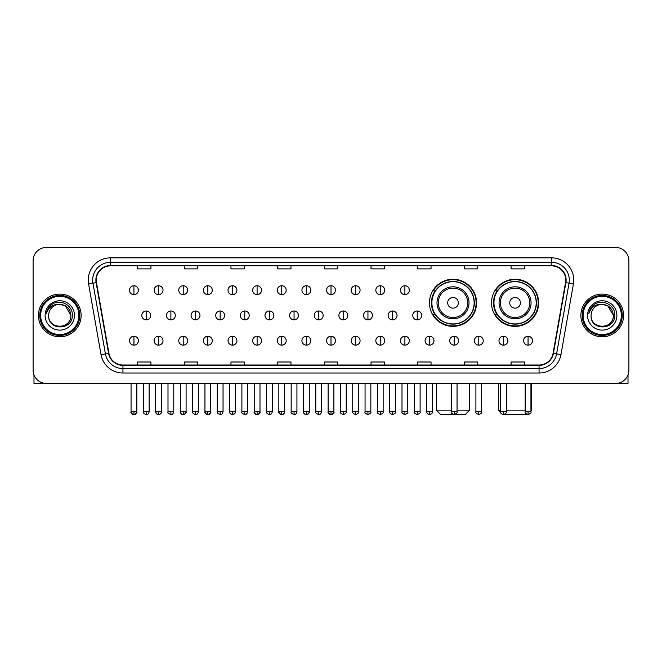 <?xml version="1.0" encoding="UTF-8"?>
<svg xmlns="http://www.w3.org/2000/svg" width="662" height="662" viewBox="0 0 662 662"><rect width="100%" height="100%" fill="white"/><g stroke="black" fill="none" stroke-linecap="round" stroke-linejoin="round"><path stroke-width="0.99" d="M491.51 302.807A23.567 23.567 0 0 0 515.077 326.374A23.567 23.567 0 0 0 538.645 302.807A23.567 23.567 0 0 0 515.077 279.248A23.567 23.567 0 0 0 491.51 302.807M429.439 302.807A23.567 23.567 0 0 0 453.007 326.374A23.567 23.567 0 0 0 476.574 302.807A23.567 23.567 0 0 0 453.007 279.248A23.567 23.567 0 0 0 429.439 302.807M435.091 314.814A21.565 21.565 0 0 1 435.091 290.808M497.162 314.814A21.565 21.565 0 0 1 497.162 290.808M33.1 260.745L33.1 370.124A13.339 13.339 0 0 0 46.439 383.464L615.561 383.464A13.339 13.339 0 0 0 628.9 370.124L628.9 260.745A13.339 13.339 0 0 0 615.561 247.414L46.439 247.414A13.339 13.339 0 0 0 33.1 260.745L33.1 370.124M38.437 315.435A21.341 21.341 0 0 0 59.779 336.784A21.341 21.341 0 0 0 81.12 315.435A21.341 21.341 0 0 0 59.779 294.094A21.341 21.341 0 0 0 38.437 315.435A21.341 21.341 0 0 0 59.779 336.784A21.341 21.341 0 0 0 81.12 315.435A21.341 21.341 0 0 0 59.779 294.094A21.341 21.341 0 0 0 38.437 315.435M580.88 315.435A21.341 21.341 0 0 0 602.221 336.784A21.341 21.341 0 0 0 623.563 315.435A21.341 21.341 0 0 0 602.221 294.094A21.341 21.341 0 0 0 580.88 315.435A21.341 21.341 0 0 0 602.221 336.784A21.341 21.341 0 0 0 623.563 315.435A21.341 21.341 0 0 0 602.221 294.094A21.341 21.341 0 0 0 580.88 315.435M96.238 280.092A14.225 14.225 0 0 1 110.463 265.859L551.537 265.859A14.225 14.225 0 0 1 565.547 282.558L553.084 353.26A14.225 14.225 0 0 1 539.067 365.01L122.933 365.01A14.225 14.225 0 0 1 108.916 353.26L96.453 282.558A14.225 14.225 0 0 1 96.238 280.092M95.882 280.092A14.581 14.581 0 0 0 96.106 282.624L108.568 353.318A14.581 14.581 0 0 0 122.933 365.366L539.067 365.366A14.581 14.581 0 0 0 553.432 353.318L565.894 282.624A14.581 14.581 0 0 0 551.537 265.503L110.463 265.503A14.581 14.581 0 0 0 95.882 280.092M88.576 283.948A22.235 22.235 0 0 1 110.463 257.857L551.537 257.857A22.235 22.235 0 0 1 573.424 283.948L560.962 354.65A22.235 22.235 0 0 1 539.067 373.02L122.933 373.02A22.235 22.235 0 0 1 101.038 354.65L88.576 283.948L92.953 283.179A17.783 17.783 0 0 1 110.463 262.309L551.537 262.309A17.783 17.783 0 0 1 569.047 283.179L556.585 353.872A17.783 17.783 0 0 1 539.067 368.568L122.933 368.568A17.783 17.783 0 0 1 105.415 353.872L92.953 283.179A17.783 17.783 0 0 1 92.68 280.092M615.561 247.414L46.439 247.414M46.439 383.464L615.561 383.464M628.9 370.124L628.9 260.745M553.432 353.318L556.585 353.872L569.047 283.179L573.424 283.948M324.33 265.859L324.33 268.871L337.67 268.871L337.67 265.859M277.643 265.859L277.643 268.871L290.982 268.871L290.982 265.859M230.955 265.859L230.955 268.871L244.295 268.871L244.295 265.859M184.276 265.859L184.276 268.871L197.615 268.871L197.615 265.859M137.588 265.859L137.588 268.871L150.928 268.871L150.928 265.859M371.018 265.859L371.018 268.871L384.357 268.871L384.357 265.859M417.705 265.859L417.705 268.871L431.045 268.871L431.045 265.859M464.385 265.859L464.385 268.871L477.724 268.871L477.724 265.859M511.072 265.859L511.072 268.871L524.412 268.871L524.412 265.859M337.67 365.01L337.67 362.006L324.33 362.006L324.33 365.01M290.982 365.01L290.982 362.006L277.643 362.006L277.643 365.01M244.295 365.01L244.295 362.006L230.955 362.006L230.955 365.01M197.615 365.01L197.615 362.006L184.276 362.006L184.276 365.01M150.928 365.01L150.928 362.006L137.588 362.006L137.588 365.01M384.357 365.01L384.357 362.006L371.018 362.006L371.018 365.01M431.045 365.01L431.045 362.006L417.705 362.006L417.705 365.01M477.724 365.01L477.724 362.006L464.385 362.006L464.385 365.01M524.412 365.01L524.412 362.006L511.072 362.006L511.072 365.01M33.985 374.915L33.985 383.464L85.564 383.464M78.894 315.435A19.115 19.115 0 0 0 59.779 296.319A19.115 19.115 0 0 0 40.655 315.435A19.115 19.115 0 0 0 59.779 334.558A19.115 19.115 0 0 0 78.894 315.435M79.788 315.435A20.009 20.009 0 0 0 59.779 295.426A20.009 20.009 0 0 0 39.77 315.435A20.009 20.009 0 0 0 59.779 335.444A20.009 20.009 0 0 0 79.788 315.435M70.892 315.435C70.23 308.682 66.531 304.983 59.779 304.321L65.339 305.811L70.892 315.435L65.339 305.811L59.779 304.321L65.339 305.811L70.892 315.435L65.339 305.811L59.779 304.321L65.339 305.811L70.892 315.435C71.57 329.775 47.978 329.775 48.665 315.435C47.672 330.868 72.82 330.52 72.299 315.435C73.126 304.851 59.249 298.123 51.255 304.942C48.467 307.267 46.837 310.23 46.357 313.821C48.45 307.201 52.927 304.032 59.779 304.321L65.339 305.811L70.892 315.435C71.57 329.775 47.978 329.775 48.665 315.435C47.978 329.775 71.57 329.775 70.892 315.435C71.57 329.775 47.978 329.775 48.665 315.435C47.978 329.775 71.57 329.775 70.892 315.435C71.57 329.775 47.978 329.775 48.665 315.435C47.978 329.775 71.57 329.775 70.892 315.435C71.57 329.775 47.978 329.775 48.665 315.435C47.978 329.775 71.57 329.775 70.892 315.435C71.57 329.775 47.978 329.775 48.665 315.435C47.978 329.775 71.57 329.775 70.892 315.435C71.57 329.775 47.978 329.775 48.665 315.435C47.978 329.775 71.57 329.775 70.892 315.435C71.57 329.775 47.978 329.775 48.665 315.435A11.113 11.113 0 0 1 59.779 304.321L65.339 305.811L70.892 315.435C71.339 324.066 60.242 329.8 53.473 324.595M45.107 315.435A14.672 14.672 0 0 0 59.779 330.115A14.672 14.672 0 0 0 74.45 315.435A14.672 14.672 0 0 0 59.779 300.763A14.672 14.672 0 0 0 45.107 315.435M51.247 304.942L47.97 308.84M47.772 309.22L48.061 308.682L47.772 309.22M457.053 410.142L469.681 410.142L465.229 414.586L440.776 414.586L436.332 410.142L451.269 410.142M458.344 302.807A5.337 5.337 0 0 0 453.007 297.478A5.337 5.337 0 0 0 447.669 302.807A5.337 5.337 0 0 0 453.007 308.144A5.337 5.337 0 0 0 458.344 302.807M469.01 302.807A16.004 16.004 0 0 0 453.007 286.803A16.004 16.004 0 0 0 437.003 302.807A16.004 16.004 0 0 0 453.007 318.819A16.004 16.004 0 0 0 469.01 302.807A16.004 16.004 0 0 1 453.007 318.819A16.004 16.004 0 0 1 437.003 302.807M474.124 302.807A21.118 21.118 0 0 0 453.007 281.689A21.118 21.118 0 0 0 431.889 302.807A21.118 21.118 0 0 0 453.007 323.933A21.118 21.118 0 0 0 474.124 302.807M476.127 302.807A23.12 23.12 0 0 1 433.246 314.814L435.389 314.814A21.316 21.316 0 0 0 467.107 318.794A21.316 21.316 0 0 0 467.107 286.828A21.316 21.316 0 0 0 435.389 290.808L433.246 290.808A23.12 23.12 0 0 1 476.127 302.807M527.382 414.511L502.772 414.511M506.314 410.142L525.165 410.142M530.949 410.142L531.752 410.142L530.949 410.945M520.415 302.807A5.337 5.337 0 0 0 515.077 297.478A5.337 5.337 0 0 0 509.74 302.807A5.337 5.337 0 0 0 515.077 308.144A5.337 5.337 0 0 0 520.415 302.807M531.081 302.807A16.004 16.004 0 0 0 515.077 286.803A16.004 16.004 0 0 0 499.065 302.807A16.004 16.004 0 0 0 515.077 318.819A16.004 16.004 0 0 0 531.081 302.807A16.004 16.004 0 0 1 515.077 318.819A16.004 16.004 0 0 1 499.065 302.807M536.195 302.807A21.118 21.118 0 0 0 515.077 281.689A21.118 21.118 0 0 0 493.96 302.807A21.118 21.118 0 0 0 515.077 323.933A21.118 21.118 0 0 0 536.195 302.807M498.403 383.464L498.403 410.142L500.538 410.142M538.198 302.807A23.12 23.12 0 0 1 495.317 314.814L497.46 314.814A21.316 21.316 0 0 0 529.178 318.794A21.316 21.316 0 0 0 529.178 286.828A21.316 21.316 0 0 0 497.46 290.808L495.317 290.808A23.12 23.12 0 0 1 538.198 302.807M133.939 285.736A4.444 4.444 0 0 0 129.495 290.179A4.444 4.444 0 0 0 133.939 294.631A4.444 4.444 0 0 0 138.391 290.179A4.444 4.444 0 0 0 133.939 285.736L133.939 294.631A4.444 4.444 0 0 0 138.391 290.179A4.444 4.444 0 0 0 133.939 285.736M158.574 285.736A4.444 4.444 0 0 0 154.13 290.179A4.444 4.444 0 0 0 158.574 294.631A4.444 4.444 0 0 0 163.018 290.179A4.444 4.444 0 0 0 158.574 285.736L158.574 294.631A4.444 4.444 0 0 0 163.018 290.179A4.444 4.444 0 0 0 158.574 285.736M183.209 285.736A4.444 4.444 0 0 0 178.757 290.179A4.444 4.444 0 0 0 183.209 294.631A4.444 4.444 0 0 0 187.652 290.179A4.444 4.444 0 0 0 183.209 285.736L183.209 294.631A4.444 4.444 0 0 0 187.652 290.179A4.444 4.444 0 0 0 183.209 285.736M207.835 285.736A4.444 4.444 0 0 0 203.391 290.179A4.444 4.444 0 0 0 207.835 294.631A4.444 4.444 0 0 0 212.287 290.179A4.444 4.444 0 0 0 207.835 285.736L207.835 294.631A4.444 4.444 0 0 0 212.287 290.179A4.444 4.444 0 0 0 207.835 285.736M232.47 285.736A4.444 4.444 0 0 0 228.026 290.179A4.444 4.444 0 0 0 232.47 294.631A4.444 4.444 0 0 0 236.913 290.179A4.444 4.444 0 0 0 232.47 285.736L232.47 294.631A4.444 4.444 0 0 0 236.913 290.179A4.444 4.444 0 0 0 232.47 285.736M257.104 285.736A4.444 4.444 0 0 0 252.661 290.179A4.444 4.444 0 0 0 257.104 294.631A4.444 4.444 0 0 0 261.548 290.179A4.444 4.444 0 0 0 257.104 285.736L257.104 294.631A4.444 4.444 0 0 0 261.548 290.179A4.444 4.444 0 0 0 257.104 285.736M281.739 285.736A4.444 4.444 0 0 0 277.287 290.179A4.444 4.444 0 0 0 281.739 294.631A4.444 4.444 0 0 0 286.183 290.179A4.444 4.444 0 0 0 281.739 285.736L281.739 294.631A4.444 4.444 0 0 0 286.183 290.179A4.444 4.444 0 0 0 281.739 285.736M306.365 285.736A4.444 4.444 0 0 0 301.922 290.179A4.444 4.444 0 0 0 306.365 294.631A4.444 4.444 0 0 0 310.817 290.179A4.444 4.444 0 0 0 306.365 285.736L306.365 294.631A4.444 4.444 0 0 0 310.817 290.179A4.444 4.444 0 0 0 306.365 285.736M331 285.736A4.444 4.444 0 0 0 326.556 290.179A4.444 4.444 0 0 0 331 294.631A4.444 4.444 0 0 0 335.444 290.179A4.444 4.444 0 0 0 331 285.736L331 294.631A4.444 4.444 0 0 0 335.444 290.179A4.444 4.444 0 0 0 331 285.736M355.635 285.736A4.444 4.444 0 0 0 351.183 290.179A4.444 4.444 0 0 0 355.635 294.631A4.444 4.444 0 0 0 360.078 290.179A4.444 4.444 0 0 0 355.635 285.736L355.635 294.631A4.444 4.444 0 0 0 360.078 290.179A4.444 4.444 0 0 0 355.635 285.736M380.261 285.736A4.444 4.444 0 0 0 375.817 290.179A4.444 4.444 0 0 0 380.261 294.631A4.444 4.444 0 0 0 384.713 290.179A4.444 4.444 0 0 0 380.261 285.736L380.261 294.631A4.444 4.444 0 0 0 384.713 290.179A4.444 4.444 0 0 0 380.261 285.736M404.896 285.736A4.444 4.444 0 0 0 400.452 290.179A4.444 4.444 0 0 0 404.896 294.631A4.444 4.444 0 0 0 409.339 290.179A4.444 4.444 0 0 0 404.896 285.736L404.896 294.631A4.444 4.444 0 0 0 409.339 290.179A4.444 4.444 0 0 0 404.896 285.736M146.261 310.991A4.444 4.444 0 0 0 141.809 315.435A4.444 4.444 0 0 0 146.261 319.887A4.444 4.444 0 0 0 150.704 315.435A4.444 4.444 0 0 0 146.261 310.991L146.261 319.887A4.444 4.444 0 0 0 150.704 315.435A4.444 4.444 0 0 0 146.261 310.991M170.887 310.991A4.444 4.444 0 0 0 166.443 315.435A4.444 4.444 0 0 0 170.887 319.887A4.444 4.444 0 0 0 175.339 315.435A4.444 4.444 0 0 0 170.887 310.991L170.887 319.887A4.444 4.444 0 0 0 175.339 315.435A4.444 4.444 0 0 0 170.887 310.991M195.522 310.991A4.444 4.444 0 0 0 191.078 315.435A4.444 4.444 0 0 0 195.522 319.887A4.444 4.444 0 0 0 199.965 315.435A4.444 4.444 0 0 0 195.522 310.991L195.522 319.887A4.444 4.444 0 0 0 199.965 315.435A4.444 4.444 0 0 0 195.522 310.991M220.156 310.991A4.444 4.444 0 0 0 215.704 315.435A4.444 4.444 0 0 0 220.156 319.887A4.444 4.444 0 0 0 224.6 315.435A4.444 4.444 0 0 0 220.156 310.991L220.156 319.887A4.444 4.444 0 0 0 224.6 315.435A4.444 4.444 0 0 0 220.156 310.991M244.783 310.991A4.444 4.444 0 0 0 240.339 315.435A4.444 4.444 0 0 0 244.783 319.887A4.444 4.444 0 0 0 249.235 315.435A4.444 4.444 0 0 0 244.783 310.991L244.783 319.887A4.444 4.444 0 0 0 249.235 315.435A4.444 4.444 0 0 0 244.783 310.991M269.417 310.991A4.444 4.444 0 0 0 264.974 315.435A4.444 4.444 0 0 0 269.417 319.887A4.444 4.444 0 0 0 273.869 315.435A4.444 4.444 0 0 0 269.417 310.991L269.417 319.887A4.444 4.444 0 0 0 273.869 315.435A4.444 4.444 0 0 0 269.417 310.991M294.052 310.991A4.444 4.444 0 0 0 289.608 315.435A4.444 4.444 0 0 0 294.052 319.887A4.444 4.444 0 0 0 298.496 315.435A4.444 4.444 0 0 0 294.052 310.991L294.052 319.887A4.444 4.444 0 0 0 298.496 315.435A4.444 4.444 0 0 0 294.052 310.991M318.687 310.991A4.444 4.444 0 0 0 314.235 315.435A4.444 4.444 0 0 0 318.687 319.887A4.444 4.444 0 0 0 323.13 315.435A4.444 4.444 0 0 0 318.687 310.991L318.687 319.887A4.444 4.444 0 0 0 323.13 315.435A4.444 4.444 0 0 0 318.687 310.991M343.313 310.991A4.444 4.444 0 0 0 338.87 315.435A4.444 4.444 0 0 0 343.313 319.887A4.444 4.444 0 0 0 347.765 315.435A4.444 4.444 0 0 0 343.313 310.991L343.313 319.887A4.444 4.444 0 0 0 347.765 315.435A4.444 4.444 0 0 0 343.313 310.991M367.948 310.991A4.444 4.444 0 0 0 363.504 315.435A4.444 4.444 0 0 0 367.948 319.887A4.444 4.444 0 0 0 372.392 315.435A4.444 4.444 0 0 0 367.948 310.991L367.948 319.887A4.444 4.444 0 0 0 372.392 315.435A4.444 4.444 0 0 0 367.948 310.991M392.583 310.991A4.444 4.444 0 0 0 388.131 315.435A4.444 4.444 0 0 0 392.583 319.887A4.444 4.444 0 0 0 397.026 315.435A4.444 4.444 0 0 0 392.583 310.991L392.583 319.887A4.444 4.444 0 0 0 397.026 315.435A4.444 4.444 0 0 0 392.583 310.991M417.217 310.991A4.444 4.444 0 0 0 412.765 315.435A4.444 4.444 0 0 0 417.217 319.887A4.444 4.444 0 0 0 421.661 315.435A4.444 4.444 0 0 0 417.217 310.991L417.217 319.887A4.444 4.444 0 0 0 421.661 315.435A4.444 4.444 0 0 0 417.217 310.991M133.939 336.246A4.444 4.444 0 0 0 129.495 340.69A4.444 4.444 0 0 0 133.939 345.142A4.444 4.444 0 0 0 138.391 340.69A4.444 4.444 0 0 0 133.939 336.246L133.939 345.142A4.444 4.444 0 0 0 138.391 340.69A4.444 4.444 0 0 0 133.939 336.246M158.574 336.246A4.444 4.444 0 0 0 154.13 340.69A4.444 4.444 0 0 0 158.574 345.142A4.444 4.444 0 0 0 163.018 340.69A4.444 4.444 0 0 0 158.574 336.246L158.574 345.142A4.444 4.444 0 0 0 163.018 340.69A4.444 4.444 0 0 0 158.574 336.246M183.209 336.246A4.444 4.444 0 0 0 178.757 340.69A4.444 4.444 0 0 0 183.209 345.142A4.444 4.444 0 0 0 187.652 340.69A4.444 4.444 0 0 0 183.209 336.246L183.209 345.142A4.444 4.444 0 0 0 187.652 340.69A4.444 4.444 0 0 0 183.209 336.246M207.835 336.246A4.444 4.444 0 0 0 203.391 340.69A4.444 4.444 0 0 0 207.835 345.142A4.444 4.444 0 0 0 212.287 340.69A4.444 4.444 0 0 0 207.835 336.246L207.835 345.142A4.444 4.444 0 0 0 212.287 340.69A4.444 4.444 0 0 0 207.835 336.246M232.47 336.246A4.444 4.444 0 0 0 228.026 340.69A4.444 4.444 0 0 0 232.47 345.142A4.444 4.444 0 0 0 236.913 340.69A4.444 4.444 0 0 0 232.47 336.246L232.47 345.142A4.444 4.444 0 0 0 236.913 340.69A4.444 4.444 0 0 0 232.47 336.246M257.104 336.246A4.444 4.444 0 0 0 252.661 340.69A4.444 4.444 0 0 0 257.104 345.142A4.444 4.444 0 0 0 261.548 340.69A4.444 4.444 0 0 0 257.104 336.246L257.104 345.142A4.444 4.444 0 0 0 261.548 340.69A4.444 4.444 0 0 0 257.104 336.246M281.739 336.246A4.444 4.444 0 0 0 277.287 340.69A4.444 4.444 0 0 0 281.739 345.142A4.444 4.444 0 0 0 286.183 340.69A4.444 4.444 0 0 0 281.739 336.246L281.739 345.142A4.444 4.444 0 0 0 286.183 340.69A4.444 4.444 0 0 0 281.739 336.246M306.365 336.246A4.444 4.444 0 0 0 301.922 340.69A4.444 4.444 0 0 0 306.365 345.142A4.444 4.444 0 0 0 310.817 340.69A4.444 4.444 0 0 0 306.365 336.246L306.365 345.142A4.444 4.444 0 0 0 310.817 340.69A4.444 4.444 0 0 0 306.365 336.246M331 336.246A4.444 4.444 0 0 0 326.556 340.69A4.444 4.444 0 0 0 331 345.142A4.444 4.444 0 0 0 335.444 340.69A4.444 4.444 0 0 0 331 336.246L331 345.142A4.444 4.444 0 0 0 335.444 340.69A4.444 4.444 0 0 0 331 336.246M355.635 336.246A4.444 4.444 0 0 0 351.183 340.69A4.444 4.444 0 0 0 355.635 345.142A4.444 4.444 0 0 0 360.078 340.69A4.444 4.444 0 0 0 355.635 336.246L355.635 345.142A4.444 4.444 0 0 0 360.078 340.69A4.444 4.444 0 0 0 355.635 336.246M380.261 336.246A4.444 4.444 0 0 0 375.817 340.69A4.444 4.444 0 0 0 380.261 345.142A4.444 4.444 0 0 0 384.713 340.69A4.444 4.444 0 0 0 380.261 336.246L380.261 345.142A4.444 4.444 0 0 0 384.713 340.69A4.444 4.444 0 0 0 380.261 336.246M404.896 336.246A4.444 4.444 0 0 0 400.452 340.69A4.444 4.444 0 0 0 404.896 345.142A4.444 4.444 0 0 0 409.339 340.69A4.444 4.444 0 0 0 404.896 336.246L404.896 345.142A4.444 4.444 0 0 0 409.339 340.69A4.444 4.444 0 0 0 404.896 336.246M429.53 336.246A4.444 4.444 0 0 0 425.087 340.69A4.444 4.444 0 0 0 429.53 345.142A4.444 4.444 0 0 0 433.974 340.69A4.444 4.444 0 0 0 429.53 336.246L429.53 345.142A4.444 4.444 0 0 0 433.974 340.69A4.444 4.444 0 0 0 429.53 336.246M454.165 336.246A4.444 4.444 0 0 0 449.713 340.69A4.444 4.444 0 0 0 454.165 345.142A4.444 4.444 0 0 0 458.609 340.69A4.444 4.444 0 0 0 454.165 336.246L454.165 345.142A4.444 4.444 0 0 0 458.609 340.69A4.444 4.444 0 0 0 454.165 336.246M478.792 336.246A4.444 4.444 0 0 0 474.348 340.69A4.444 4.444 0 0 0 478.792 345.142A4.444 4.444 0 0 0 483.243 340.69A4.444 4.444 0 0 0 478.792 336.246L478.792 345.142A4.444 4.444 0 0 0 483.243 340.69A4.444 4.444 0 0 0 478.792 336.246M503.426 336.246A4.444 4.444 0 0 0 498.983 340.69A4.444 4.444 0 0 0 503.426 345.142A4.444 4.444 0 0 0 507.87 340.69A4.444 4.444 0 0 0 503.426 336.246L503.426 345.142A4.444 4.444 0 0 0 507.87 340.69A4.444 4.444 0 0 0 503.426 336.246M528.061 336.246A4.444 4.444 0 0 0 523.609 340.69A4.444 4.444 0 0 0 528.061 345.142A4.444 4.444 0 0 0 532.505 340.69A4.444 4.444 0 0 0 528.061 336.246L528.061 345.142A4.444 4.444 0 0 0 532.505 340.69A4.444 4.444 0 0 0 528.061 336.246M628.015 374.915L628.015 383.464L576.437 383.464M621.345 315.435A19.115 19.115 0 0 0 602.221 296.319A19.115 19.115 0 0 0 583.106 315.435A19.115 19.115 0 0 0 602.221 334.558A19.115 19.115 0 0 0 621.345 315.435M622.23 315.435A20.009 20.009 0 0 0 602.221 295.426A20.009 20.009 0 0 0 582.212 315.435A20.009 20.009 0 0 0 602.221 335.444A20.009 20.009 0 0 0 622.23 315.435M591.108 315.435A11.113 11.113 0 0 1 602.221 304.321L607.782 305.811L613.335 315.435L607.782 305.811L602.221 304.321L607.782 305.811L613.335 315.435L607.782 305.811L602.221 304.321L607.782 305.811L613.335 315.435L607.782 305.811L602.221 304.321L607.782 305.811L613.335 315.435C614.022 329.775 590.43 329.775 591.108 315.435C590.115 330.868 615.263 330.52 614.741 315.435C615.569 304.851 601.692 298.123 593.698 304.942C590.909 307.267 589.279 310.23 588.799 313.821C590.893 307.201 595.37 304.032 602.221 304.321L607.782 305.811L613.335 315.435C614.022 329.775 590.43 329.775 591.108 315.435C590.43 329.775 614.022 329.775 613.335 315.435C614.022 329.775 590.43 329.775 591.108 315.435C590.43 329.775 614.022 329.775 613.335 315.435C614.022 329.775 590.43 329.775 591.108 315.435C590.43 329.775 614.022 329.775 613.335 315.435C614.022 329.775 590.43 329.775 591.108 315.435C590.43 329.775 614.022 329.775 613.335 315.435C614.022 329.775 590.43 329.775 591.108 315.435C590.43 329.775 614.022 329.775 613.335 315.435C613.782 324.066 602.685 329.8 595.916 324.595M602.221 304.321C608.974 304.983 612.681 308.682 613.335 315.435M587.55 315.435A14.672 14.672 0 0 0 602.221 330.115A14.672 14.672 0 0 0 616.893 315.435A14.672 14.672 0 0 0 602.221 300.763A14.672 14.672 0 0 0 587.55 315.435M593.698 304.942L590.421 308.84M590.214 309.22L590.512 308.682L590.214 309.22M551.537 257.857L551.537 265.503M92.953 283.179L96.106 282.624M122.933 373.02L122.933 365.366M539.067 365.366L539.067 373.02M101.038 354.65L108.568 353.318M565.894 282.624L569.047 283.179M110.463 257.857L110.463 265.503M556.585 353.872L560.962 354.65M467.711 302.807A14.705 14.705 0 0 0 453.007 288.102A14.705 14.705 0 0 0 438.302 302.807A14.705 14.705 0 0 0 453.007 317.512A14.705 14.705 0 0 0 467.711 302.807M529.782 302.807A14.705 14.705 0 0 0 515.077 288.102A14.705 14.705 0 0 0 500.373 302.807A14.705 14.705 0 0 0 515.077 317.512A14.705 14.705 0 0 0 529.782 302.807M146.261 411.698L143.364 411.698C142.785 412.625 143.745 413.584 146.261 414.586L146.261 411.698L149.149 411.698L149.149 383.464M170.887 411.698L167.999 411.698C167.412 412.625 168.38 413.584 170.887 414.586L170.887 411.698L173.783 411.698L173.783 383.464M195.522 411.698L192.634 411.698C192.046 412.625 193.006 413.584 195.522 414.586L195.522 411.698L198.41 411.698L198.41 383.464M220.156 411.698L217.268 411.698C216.681 412.625 217.641 413.584 220.156 414.586L220.156 411.698L223.044 411.698L223.044 383.464M244.783 411.698L241.895 411.698C241.307 412.625 242.275 413.584 244.783 414.586L244.783 411.698L247.679 411.698L247.679 383.464M269.417 411.698L266.529 411.698C265.942 412.625 266.91 413.584 269.417 414.586L269.417 411.698L272.305 411.698L272.305 383.464M294.052 411.698L291.164 411.698C290.577 412.625 291.537 413.584 294.052 414.586L294.052 411.698L296.94 411.698L296.94 383.464M318.687 411.698L315.791 411.698C315.211 412.625 316.171 413.584 318.687 414.586L318.687 411.698L321.575 411.698L321.575 383.464M343.313 411.698L340.425 411.698C339.838 412.625 340.806 413.584 343.313 414.586L343.313 411.698L346.209 411.698L346.209 383.464M367.948 411.698L365.06 411.698C364.472 412.625 365.432 413.584 367.948 414.586L367.948 411.698L370.836 411.698L370.836 383.464M392.583 411.698L389.695 411.698C389.107 412.625 390.067 413.584 392.583 414.586L392.583 411.698L395.471 411.698L395.471 383.464M417.217 411.698L414.321 411.698C413.733 412.625 414.702 413.584 417.217 414.586L417.217 411.698L420.105 411.698L420.105 383.464M133.939 411.698L131.051 411.698C130.464 412.625 131.432 413.584 133.939 414.586L133.939 411.698L136.835 411.698C137.415 412.625 136.455 413.584 133.939 414.586C132.516 414.726 131.556 413.758 131.051 411.698L131.051 383.464M158.574 411.698L155.686 411.698C155.098 412.625 156.058 413.584 158.574 414.586L158.574 411.698L161.462 411.698C162.049 412.625 161.089 413.584 158.574 414.586C157.151 414.726 156.191 413.758 155.686 411.698L155.686 383.464M183.209 411.698L180.312 411.698C179.733 412.625 180.693 413.584 183.209 414.586L183.209 411.698L186.096 411.698C186.684 412.625 185.716 413.584 183.209 414.586C181.785 414.726 180.817 413.758 180.312 411.698L180.312 383.464M207.835 411.698L204.947 411.698C204.359 412.625 205.328 413.584 207.835 414.586L207.835 411.698L210.731 411.698C211.319 412.625 210.35 413.584 207.835 414.586C206.42 414.726 205.452 413.758 204.947 411.698L204.947 383.464L204.947 411.698M232.47 411.698L229.582 411.698C228.994 412.625 229.954 413.584 232.47 414.586L232.47 411.698L235.358 411.698C235.945 412.625 234.985 413.584 232.47 414.586C231.046 414.726 230.086 413.758 229.582 411.698L229.582 383.464M257.104 411.698L254.216 411.698C253.629 412.625 254.589 413.584 257.104 414.586L257.104 411.698L259.992 411.698C260.58 412.625 259.62 413.584 257.104 414.586C255.681 414.726 254.721 413.758 254.216 411.698L254.216 383.464M281.739 411.698L278.843 411.698C278.255 412.625 279.223 413.584 281.739 414.586L281.739 411.698L284.627 411.698C285.214 412.625 284.246 413.584 281.739 414.586C280.316 414.726 279.347 413.758 278.843 411.698L278.843 383.464M306.365 411.698L303.477 411.698C302.89 412.625 303.858 413.584 306.365 414.586L306.365 411.698L309.262 411.698C309.841 412.625 308.881 413.584 306.365 414.586C304.942 414.726 303.982 413.758 303.477 411.698L303.477 383.464M331 411.698L328.112 411.698C327.524 412.625 328.484 413.584 331 414.586L331 411.698L333.888 411.698C334.476 412.625 333.516 413.584 331 414.586C329.577 414.726 328.617 413.758 328.112 411.698L328.112 383.464M355.635 411.698L352.738 411.698C352.159 412.625 353.119 413.584 355.635 414.586L355.635 411.698L358.523 411.698L358.523 383.464L358.523 411.698C359.11 412.625 358.142 413.584 355.635 414.586M380.261 411.698L377.373 411.698L377.373 383.464L377.373 411.698C376.786 412.625 377.754 413.584 380.261 414.586L380.261 411.698L383.157 411.698L383.157 383.464M404.896 411.698L402.008 411.698C401.42 412.625 402.38 413.584 404.896 414.586L404.896 411.698L407.784 411.698L407.784 383.464M429.53 411.698L426.642 411.698C426.055 412.625 427.015 413.584 429.53 414.586L429.53 411.698L432.418 411.698L432.418 383.464M454.165 411.698L451.269 411.698C450.681 412.625 451.649 413.584 454.165 414.586L454.165 411.698L457.053 411.698L457.053 383.464M478.792 411.698L475.904 411.698C475.316 412.625 476.284 413.584 478.792 414.586L478.792 411.698L481.688 411.698L481.688 383.464M503.426 411.698L500.538 411.698C499.951 412.625 500.911 413.584 503.426 414.586L503.426 411.698L506.314 411.698L506.314 383.464M528.061 411.698L525.165 411.698C524.585 412.625 525.545 413.584 528.061 414.586L528.061 411.698L530.949 411.698L530.949 383.464M469.681 383.464L469.681 410.142M436.332 383.464L436.332 410.142M531.752 383.464L531.752 410.142M500.613 412.352L498.403 410.142M143.364 411.698L143.364 383.464M149.149 411.698C148.644 413.758 147.684 414.726 146.261 414.586M167.999 411.698L167.999 383.464M173.783 411.698C173.279 413.758 172.31 414.726 170.887 414.586M192.634 411.698L192.634 383.464M198.41 411.698C197.905 413.758 196.945 414.726 195.522 414.586M217.268 411.698L217.268 383.464M223.044 411.698C222.54 413.758 221.58 414.726 220.156 414.586M241.895 411.698L241.895 383.464M247.679 411.698C247.174 413.758 246.206 414.726 244.783 414.586M266.529 411.698L266.529 383.464M272.305 411.698C271.809 413.758 270.841 414.726 269.417 414.586M291.164 411.698L291.164 383.464M296.94 411.698C296.435 413.758 295.475 414.726 294.052 414.586M315.791 411.698L315.791 383.464M321.575 411.698C321.07 413.758 320.11 414.726 318.687 414.586M340.425 411.698L340.425 383.464M346.209 411.698C346.789 412.625 345.829 413.584 343.313 414.586M365.06 411.698L365.06 383.464M370.836 411.698C371.423 412.625 370.463 413.584 367.948 414.586M389.695 411.698L389.695 383.464M395.471 411.698C396.058 412.625 395.09 413.584 392.583 414.586M414.321 411.698L414.321 383.464M420.105 411.698C420.693 412.625 419.725 413.584 417.217 414.586M133.939 414.586C135.362 414.726 136.331 413.758 136.835 411.698L136.835 383.464M158.574 414.586C159.997 414.726 160.957 413.758 161.462 411.698L161.462 383.464M183.209 414.586C184.632 414.726 185.592 413.758 186.096 411.698L186.096 383.464M207.835 414.586C209.258 414.726 210.226 413.758 210.731 411.698L210.731 383.464M232.47 414.586C233.893 414.726 234.853 413.758 235.358 411.698L235.358 383.464M257.104 414.586C258.528 414.726 259.487 413.758 259.992 411.698L259.992 383.464M281.739 414.586C283.154 414.726 284.122 413.758 284.627 411.698L284.627 383.464M306.365 414.586C307.789 414.726 308.757 413.758 309.262 411.698L309.262 383.464M331 414.586C332.423 414.726 333.383 413.758 333.888 411.698L333.888 383.464M352.738 411.698L352.738 383.464M383.157 411.698C383.745 412.625 382.777 413.584 380.261 414.586M402.008 411.698L402.008 383.464M407.784 411.698C408.371 412.625 407.411 413.584 404.896 414.586M426.642 411.698L426.642 383.464M432.418 411.698C433.006 412.625 432.046 413.584 429.53 414.586M451.269 411.698L451.269 383.464M457.053 411.698C457.641 412.625 456.672 413.584 454.165 414.586M475.904 411.698L475.904 383.464M481.688 411.698C482.267 412.625 481.307 413.584 478.792 414.586M500.538 411.698L500.538 383.464M506.314 411.698C506.902 412.625 505.942 413.584 503.426 414.586M525.165 411.698L525.165 383.464M530.949 411.698C531.536 412.625 530.568 413.584 528.061 414.586"/></g></svg>
